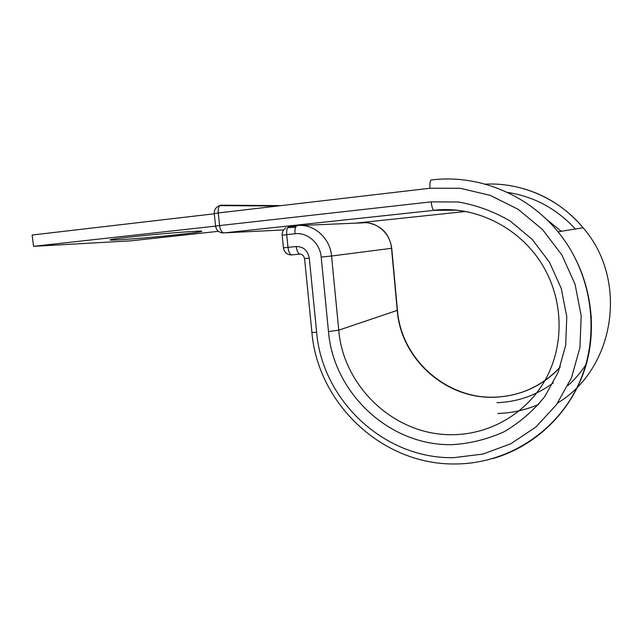 <?xml version="1.0" encoding="UTF-8"?>
<svg xmlns="http://www.w3.org/2000/svg" width="643" height="643" viewBox="0 0 643 643"><rect width="100%" height="100%" fill="white"/><g stroke="black" fill="none" stroke-linecap="round" stroke-linejoin="round"><path stroke-width="0.96" d="M179.276 234.518C196.316 232.629 203.67 231.512 201.347 231.175C197.562 230.716 157.921 233.915 131.301 236.889C114.952 238.738 108.04 239.799 110.548 240.08C115.25 240.49 153.629 237.347 179.276 234.518M218.387 231.327L130.875 240.836L33.532 246.333L215.582 226.111M214.272 213.797L32.15 235.016L33.532 246.333M546.454 219.319L561.291 231.271M591.407 316.742L591.271 317.787M553.245 382.89C536.358 395.357 517.591 401.955 496.943 402.703M560.174 367.097C542.266 386.025 520.549 396.064 495.014 397.205C445.551 399.536 400.806 358.569 397.27 310.569L391.531 248.327C390.446 233.192 376.34 221.039 362.282 222.88L300.972 225.452M328.493 331.571L321.187 257.079L331.555 256.01L338.765 330.164L328.493 331.571C333.452 393.066 389.634 446.363 452.696 444.635C470.483 443.477 487.587 439.201 504.008 431.815C519.648 422.684 533.248 410.925 544.806 396.53L558.204 372.249L565.703 345.138L566.764 316.686L561.259 288.506L549.492 262.223L532.155 239.341L510.293 221.12C493.904 211.547 476.592 205.173 458.355 202.006L431.188 201.862C431.718 206.604 432.618 209.417 433.896 210.285C476.495 205.125 522.944 228.868 544.838 269.192C563.935 303.809 563.718 347.509 544.886 380.584C525.942 413.642 490.352 433.961 453.958 434.66C395.614 436.525 343.298 387.215 338.765 330.164L397.454 310.312M281.12 205.615L221.015 205.189C218.885 205.639 217.961 208.228 218.234 212.954L219.56 225.396C220.195 229.728 221.538 232.244 223.587 232.951L434.129 210.333C445.84 209.079 457.583 209.731 469.35 212.294M311.895 332.278C317.73 403.41 382.191 465.299 455.791 463.965C505.969 463.691 555.608 433.43 578.298 384.9C600.948 336.434 592.91 274.183 557.995 231.801C526.858 193.559 476.937 174.157 431.445 179.968C430.151 180.337 429.669 183.094 429.99 188.254L460.187 188.262L490.111 195.327L518.105 209.288L542.531 229.535L561.918 255.022L575.075 284.335L581.192 315.785L579.954 347.525L571.506 377.722L556.468 404.704L535.844 427.065L510.896 443.734L483.062 454.038L453.854 457.671C383.911 459.158 322.215 400.155 316.645 332.31L309.299 258.189C307.804 250.481 303.456 246.599 296.262 246.526L287.992 247.346C288.57 251.662 289.736 254.186 291.504 254.917L299.726 254.13C297.99 253.39 296.833 250.858 296.262 246.526M485.184 184.139C521.344 182.282 559.056 198.51 583.08 227.759L557.995 231.801C588.594 269.015 599.22 321.556 585.564 366.687C571.756 411.825 535.346 446.507 492.683 458.612M522.863 188.495C546.671 195.343 566.74 208.428 583.08 227.759C629.087 280.388 614.668 368.809 557.73 402.944M507.359 192.378C533.979 196.461 556.645 208.67 575.348 229.004M586.32 364.091C581.103 372.072 574.995 379.217 567.994 385.535M538.593 404.439C525.508 410.057 511.932 413.063 497.859 413.457M296.238 226.183L289.077 226.497C287.204 227.051 286.416 229.76 286.706 234.607L287.992 247.346L283.442 247.812C284.222 252.418 286.907 254.789 291.504 254.917L299.726 254.13C301.181 254.073 302.491 254.749 303.649 256.155L304.565 258.55L309.299 258.189M321.187 257.079C320.101 243.263 307.475 232.123 294.976 233.747L282.164 235.185L283.442 247.804M294.976 233.747C294.687 228.876 295.459 226.167 297.299 225.613C313.599 223.434 330.164 237.95 331.555 256.01L391.732 248.278M300.747 254.146L300.152 254.154M304.565 258.59L311.871 331.989C311.325 332.407 312.916 332.511 316.645 332.31M431.188 201.862L215.582 226.031C216.402 230.532 219.07 232.838 223.587 232.951L434.129 210.333L455.943 210.189M465.411 211.499L355.249 223.177M429.99 188.254L218.234 212.954L214.264 213.693L215.566 225.942M222.382 232.943L283.579 229.937M221.015 205.189L220.461 205.278M290.435 254.909L291.938 254.941M495.407 397.125C520.701 395.992 542.25 386.105 560.037 367.466M110.5 239.678L110.548 240.08M495.118 397.133C445.752 399.311 401.111 358.376 397.47 310.489L391.732 248.302C389.562 234.237 381.838 225.806 368.568 223.008M219.858 205.631L277.921 205.993M219.359 205.623C215.911 207.118 214.207 209.763 214.256 213.556M285.854 227.735C283.29 229.527 282.052 231.994 282.156 235.137M287.59 227.654L295.595 227.284"/></g></svg>
